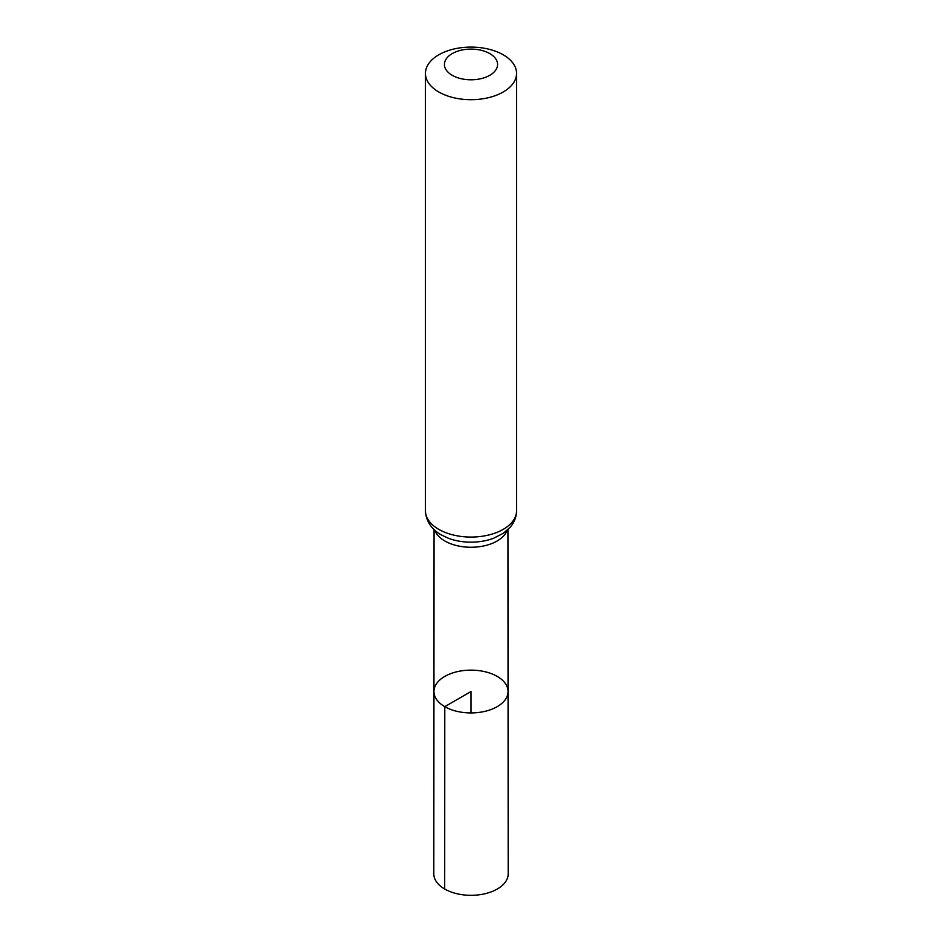 <?xml version="1.0" encoding="UTF-8"?>
<svg xmlns="http://www.w3.org/2000/svg" width="942" height="942" viewBox="0 0 942 942"><rect width="100%" height="100%" fill="white"/><g stroke="black" fill="none" stroke-linecap="round" stroke-linejoin="round"><path stroke-width="1.41" d="M444.789 706.665A37.056 21.395 180 0 1 433.944 691.522A37.056 21.395 180 0 1 471 670.139A37.056 21.395 180 0 1 508.056 691.522A37.056 21.395 180 0 1 485.189 711.292A37.056 21.395 180 0 1 444.789 706.665A37.056 21.395 180 0 1 433.944 691.522L433.803 873.823A37.197 21.478 180 0 0 444.695 889.024A37.197 21.478 180 0 0 485.248 893.675A37.197 21.478 180 0 0 508.197 873.823L508.056 691.522A37.056 21.395 180 0 1 485.189 711.292A37.056 21.395 180 0 1 444.789 706.665M452.207 75.301A26.576 15.343 180 0 1 464.123 49.632A26.576 15.343 180 0 1 496.67 68.425A26.576 15.343 180 0 1 452.207 75.301M438.795 91.998A45.557 26.294 180 0 1 425.443 73.394A45.557 26.294 180 0 1 471 47.1A45.557 26.294 180 0 1 516.557 73.394A45.557 26.294 180 0 1 488.427 97.697A45.557 26.294 180 0 1 438.795 91.998M471 712.929L471 691.534L444.789 706.665L444.695 889.024M507.149 530.299A36.938 21.325 180 0 1 481.55 546.372A36.938 21.325 180 0 1 444.883 541.014A36.938 21.325 180 0 1 434.851 530.299M438.795 529.369A45.557 26.294 180 0 1 425.443 510.776C425.972 523.74 434.863 531.453 441.303 534.926L448.439 538.282A41.248 23.809 180 0 0 493.561 538.282L503.24 533.337L510.046 527.367C514.285 522.48 516.452 516.946 516.557 510.776A45.557 26.294 180 0 1 488.427 535.068A45.557 26.294 180 0 1 438.795 529.369M434.062 529.569L433.944 691.522M507.938 529.569L508.056 691.522M425.443 73.394L425.443 510.776M516.557 73.394L516.557 510.776"/></g></svg>
